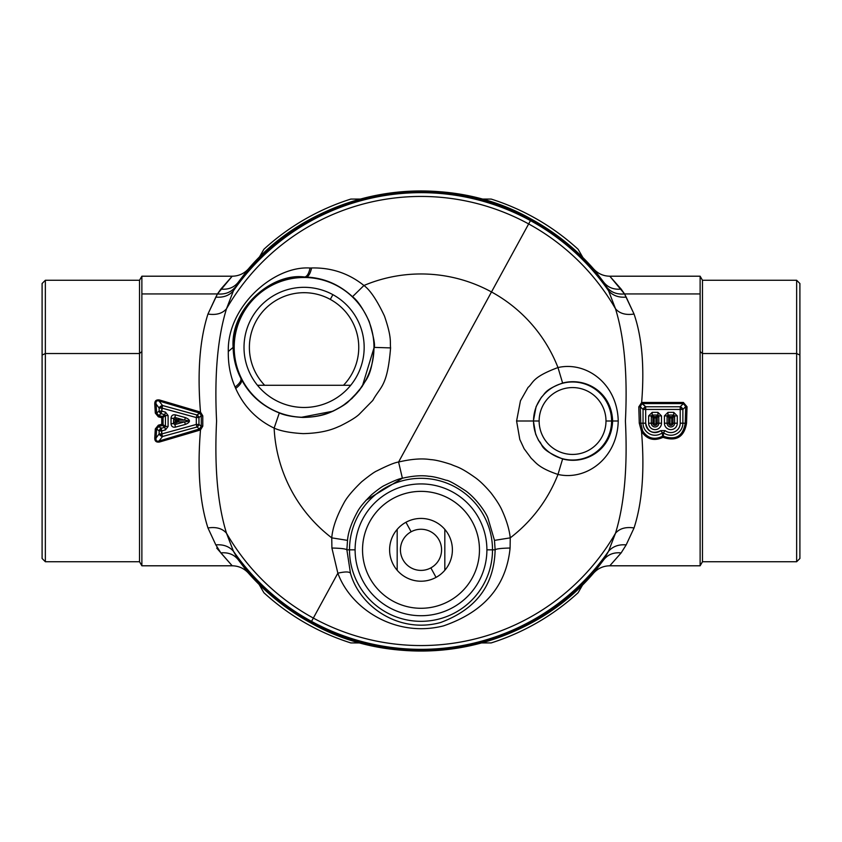 <?xml version="1.0" encoding="UTF-8"?>
<svg xmlns="http://www.w3.org/2000/svg" width="842" height="842" viewBox="0 0 842 842"><rect width="100%" height="100%" fill="white"/><g stroke="black" fill="none" stroke-linecap="round" stroke-linejoin="round"><path stroke-width="1.26" d="M176.778 421L178.683 421.853L176.399 422.484L176.778 421L176.399 422.484L175.273 421.632L176.609 421.042L175.273 421.632L175.273 420.368L176.609 420.958L175.273 420.368L176.399 419.516L176.609 420.958L176.399 419.516L178.683 420.147L176.778 421L178.683 420.147L178.683 421.853L176.778 421M178.683 421.853L178.683 420.147L184.63 420.147C189.566 420.716 189.566 421.284 184.63 421.853L178.683 421.853L184.63 421.853L174.82 424.557L176.399 422.484L178.683 421.853M175.273 421.632A1.084 0.705 -142.7 0 0 176.399 422.484L174.81 424.568L184.63 421.853C189.566 421.284 189.566 420.716 184.63 420.147L176.399 419.516A1.084 0.705 -37.3 0 0 175.273 420.368L175.273 421.632L173.705 423.694L175.273 421.632M173.694 423.715L173.705 418.306L175.273 420.368L173.694 418.285M174.936 417.043L176.399 419.516L174.82 417.443L184.63 420.147L174.82 417.443L175.525 414.885L185.335 417.579L184.63 420.147L185.335 417.579C190.787 419.863 190.787 422.137 185.335 424.421L184.63 421.853L185.335 424.421L175.525 427.115L174.82 424.557L173.705 423.694L171.042 423.694L171.042 418.306L173.705 418.306L173.463 423.694M175.525 427.115C172.799 427.589 171.305 426.452 171.042 423.694C171.305 426.452 172.799 427.589 175.525 427.115L185.335 424.421C190.787 422.137 190.787 419.863 185.335 417.579L175.525 414.885C172.799 414.411 171.305 415.548 171.042 418.306C171.305 415.548 172.799 414.411 175.525 414.885M174.82 417.443L173.705 418.306L171.042 418.306L171.042 423.694M161.79 430.893L159.127 430.893L161.79 430.893L161.085 428.325L161.79 433.935L196.302 424.452L196.302 417.548L161.79 408.065L196.302 417.548L196.302 424.452L161.79 433.935L161.79 430.893L165.495 429.873L168.105 426.452L168.105 415.548L165.495 412.127L161.79 411.107L162.495 405.497L197.007 414.99L198.965 417.548L198.965 424.452L197.007 427.01L162.495 436.503L159.127 433.935L159.127 430.893L161.085 428.325L164.79 427.315L165.442 426.452L168.105 426.452L165.495 429.873L164.79 427.315L165.495 429.873L161.79 430.893L160.927 427.768M164.643 426.747L164.79 427.315L161.085 428.325L158.706 426.515L158.359 425.189L163.074 424.652L163.074 417.348A1.084 0.81 52.7 0 0 162.432 416.485L164.79 414.685L161.085 413.675L159.127 411.107L159.127 408.065L162.495 405.497L161.79 408.065L159.127 408.065L161.79 408.065L161.79 411.107L159.127 411.107L161.79 411.107L161.085 413.675L161.79 411.107L165.495 412.127L164.79 414.685L165.495 412.127L168.105 415.548L165.442 415.548L164.79 414.685L165.442 415.548L163.085 417.348L165.442 415.548L165.442 426.452L163.085 424.652L162.432 425.515L163.085 424.652L161.759 424.284L162.422 425.494L161.759 424.284L158.359 425.189L158.706 426.515L162.432 425.515L158.706 426.515L161.085 428.325A3.252 2.442 127.3 0 0 159.127 430.893L156.644 428.999L158.706 426.515L156.644 428.999L159.127 430.893L159.127 433.935L161.79 433.935L159.127 433.935L156.107 437.903L156.644 428.999L156.107 437.903L159.127 433.935A3.252 2.126 37.3 0 0 162.495 436.503L161.79 433.935L162.495 436.503L159.075 440.998C156.612 441.65 155.633 440.619 156.107 437.903C155.633 440.619 156.623 441.65 159.075 440.998L162.495 436.503L197.007 427.01L196.302 424.452L197.007 427.01L199.543 428.946L159.075 440.998L199.543 428.946L199.901 430.125L159.422 442.039L159.075 440.998L159.422 442.039C156.159 442.482 154.612 441.04 154.781 437.714L156.107 437.903L154.781 437.714L155.307 428.915L156.644 428.999L155.307 428.915L158.359 425.189L155.307 428.915L154.781 437.714C154.602 441.04 156.149 442.482 159.422 442.039L200.501 429.904C197.228 469.541 199.712 502.232 207.953 527.955L215.826 544.89L220.857 552.91L232.203 565.792C238.665 565.908 244.075 568.35 248.443 573.128L248.443 573.128C244.075 568.35 238.665 565.908 232.203 565.792L220.857 552.91C228.15 552.194 233.908 554.415 238.107 559.562L248.443 573.128A230.034 230.034 0 0 0 310.709 622.88L310.709 622.88A230.034 230.034 0 0 1 248.443 573.128L238.107 559.562C233.908 554.404 228.15 552.194 220.857 552.91L215.826 544.89L207.953 527.955C199.712 502.232 197.228 469.552 200.501 429.904L202.785 426.168L202.785 415.832L200.501 412.096L159.422 399.961C156.149 399.518 154.602 400.96 154.781 404.286L155.307 413.085L158.359 416.811L161.759 417.716L161.759 424.284L161.759 417.716L162.432 416.485L158.706 415.485L161.085 413.675L164.79 414.685L162.432 416.485L163.085 417.348L162.422 416.506L161.759 417.716L163.074 417.348L158.359 416.811L158.706 415.485L156.644 413.001L159.127 411.107A3.252 2.442 52.7 0 0 161.085 413.675L158.706 415.485L162.422 416.506M196.302 424.452L198.965 424.452L196.302 424.452M196.302 417.548L198.965 417.548L196.302 417.548L197.007 414.99L196.302 417.548M162.422 425.494L164.79 427.315L162.432 425.515A1.084 0.81 127.3 0 0 163.085 424.652L165.442 426.452L164.79 427.315M216.71 548.068L232.203 565.792L141.877 565.792L139.53 561.73L45.352 561.73L45.352 353.524L139.53 353.524L45.352 353.524L42.1 355.082L42.1 283.512L45.352 280.27L45.352 561.73L42.1 558.488L42.1 355.082L45.352 353.524L45.352 280.27L139.53 280.27L139.53 561.73L139.53 353.524L141.877 351.577L139.53 353.524L139.53 280.27L141.877 276.208L141.877 293.932L141.877 276.208L232.203 276.208C238.665 276.092 244.075 273.65 248.443 268.872L238.107 282.438C233.908 287.585 228.15 289.806 220.857 289.09L232.203 276.208L217.468 293.932L141.877 293.932L141.877 565.792L141.877 293.932L217.468 293.932L207.953 314.045C199.712 339.779 197.228 372.459 200.501 412.096C197.228 372.459 199.712 339.779 207.953 314.045C216.226 315.287 222.414 313.529 226.509 308.761C217.604 337.589 214.3 375.006 216.594 421C214.3 467.005 217.604 504.421 226.509 533.249L233.423 551.205L238.107 559.562A229.445 229.445 0 0 0 310.993 622.364L310.709 622.88A230.034 230.034 0 0 0 593.557 573.128L593.557 573.128A230.034 230.034 0 0 1 310.709 622.88L310.993 622.364A229.445 229.445 0 0 1 238.107 559.562L233.423 551.205C229.119 546.374 223.256 544.269 215.826 544.89M233.423 551.205A228.329 228.329 0 0 0 311.529 621.385A228.329 228.329 0 0 1 233.423 551.205L226.509 533.239C217.604 504.421 214.3 467.005 216.594 421C214.3 375.006 217.604 337.589 226.509 308.761A224.561 224.561 0 0 1 528.66 223.93L530.471 220.615A228.329 228.329 0 0 1 608.577 290.795L607.019 287.501C611.292 292.458 617.133 294.605 624.532 293.932L609.797 276.208C603.335 276.092 597.925 273.65 593.557 268.872C597.925 273.65 603.335 276.092 609.797 276.208L621.143 289.09C613.85 289.806 608.092 287.585 603.893 282.438C608.092 287.585 613.85 289.806 621.143 289.09L624.532 293.932C617.133 294.605 611.292 292.458 607.019 287.501L603.893 282.438L608.577 290.795A228.329 228.329 0 0 0 530.471 220.615L528.66 223.93A224.561 224.561 0 0 0 226.509 308.761L233.423 290.795A228.329 228.329 0 0 1 530.471 220.615L531.007 219.636A229.445 229.445 0 0 1 603.893 282.438L593.557 268.872A230.034 230.034 0 0 0 531.291 219.12A230.034 230.034 0 0 1 593.557 268.872L603.893 282.438A229.445 229.445 0 0 0 531.007 219.636L530.471 220.615A228.329 228.329 0 0 0 233.423 290.795L226.509 308.761C222.414 313.529 216.226 315.287 207.953 314.045L215.826 297.11C223.256 297.731 229.119 295.626 233.423 290.795L238.107 282.438A229.445 229.445 0 0 1 531.007 219.636L531.291 219.12A230.034 230.034 0 0 0 248.443 268.872L248.443 268.872A230.034 230.034 0 0 1 531.291 219.12L531.007 219.636A229.445 229.445 0 0 0 238.107 282.438L233.423 290.795C229.119 295.626 223.256 297.731 215.826 297.11L217.468 293.932C224.867 294.605 230.708 292.458 234.981 287.501C230.708 292.458 224.867 294.605 217.468 293.932L220.857 289.09C228.15 289.806 233.908 287.585 238.107 282.438L248.443 268.872C244.075 273.639 238.665 276.092 232.203 276.208M226.509 533.239A224.561 224.561 0 0 0 313.34 618.07A224.561 224.561 0 0 1 226.509 533.239C222.414 528.471 216.226 526.713 207.953 527.955M200.501 429.904L199.986 428.831L201.28 426.22L202.785 426.168L199.901 430.125L199.543 428.946L197.007 427.01A3.252 2.442 -52.7 0 0 198.965 424.452L201.28 426.22L199.543 428.946L200.501 429.904M257.452 385.278A60.087 60.087 0 0 0 350.714 385.278L264.672 385.278A54.667 54.667 0 0 1 330.296 299.405A54.667 54.667 0 0 1 343.494 385.278L350.714 385.278L343.494 385.278A54.667 54.667 0 0 0 330.296 299.405L332.885 294.658A60.087 60.087 0 0 0 257.452 385.278L264.672 385.278L257.452 385.278A60.087 60.087 0 0 1 332.885 294.658A60.087 60.087 0 0 1 350.714 385.278A60.087 60.087 0 0 0 332.885 294.658L330.296 299.405A54.667 54.667 0 0 0 264.672 385.278L350.714 385.278A60.087 60.087 0 0 1 257.452 385.278L264.672 385.278L257.452 385.278M163.074 417.348L163.074 424.652M158.359 416.811L155.307 413.085L156.644 413.001L158.706 415.485L158.359 416.811M154.781 404.286L156.107 404.097L156.644 413.001L155.307 413.085L154.781 404.286C154.612 400.96 156.159 399.518 159.422 399.961L159.075 401.002C156.623 400.35 155.633 401.381 156.107 404.097L154.781 404.286M199.901 411.875L199.543 413.054L159.075 401.002L159.422 399.961L200.501 412.096L199.986 413.169L201.28 415.78L201.28 426.22L198.965 424.452L198.965 417.548L201.28 415.78L198.965 417.548A3.252 2.442 -127.3 0 0 197.007 414.99L162.495 405.497L159.075 401.002L199.543 413.054L197.007 414.99L199.986 413.169L199.901 411.875M234.192 347.388A69.897 69.897 0 0 1 304.078 277.492A69.897 69.897 0 0 1 373.974 347.388A69.897 69.897 0 0 1 304.078 417.285A69.897 69.897 0 0 1 234.192 347.388L233.718 347.388A70.36 70.36 0 0 1 306.035 277.05C323.57 277.765 339.063 284.322 352.503 296.71C357.555 300.394 363.123 308.667 369.206 321.528C373.659 336.789 375.3 345.409 374.132 347.388L373.974 347.388A69.897 69.897 0 0 0 304.078 277.492A69.897 69.897 0 0 0 234.192 347.388A69.897 69.897 0 0 0 304.078 417.285A69.897 69.897 0 0 0 373.974 347.388L374.132 347.388C371.427 379.089 365.817 378.605 359.46 390.246L348.441 401.592C345.999 404.013 340.842 407.223 332.958 411.201C329.664 412.475 321.876 417.053 302.867 417.443C292.469 416.864 284.617 415.359 279.312 412.948C262.336 406.191 249.727 395.056 241.507 379.542L240.875 378.342C235.981 368.849 233.402 358.534 233.118 347.388C230.298 308.204 272.008 272.44 304.678 277.007L306.035 277.05A70.36 70.36 0 0 0 233.718 347.388A70.381 70.381 0 0 1 304.678 277.007A70.381 70.381 0 0 0 233.697 347.388L233.697 347.388A70.381 70.381 0 0 0 240.875 378.342A70.381 70.381 0 0 1 233.697 347.388A70.36 70.36 0 0 0 241.507 379.542A70.36 70.36 0 0 1 233.718 347.388L234.192 347.388M355.103 549.826A65.897 65.897 0 0 1 421 483.929A65.897 65.897 0 0 1 486.897 549.826A65.897 65.897 0 0 1 421 615.723A65.897 65.897 0 0 1 355.103 549.826A65.897 65.897 0 0 0 421 615.723A65.897 65.897 0 0 0 486.897 549.826L492.507 549.826A71.507 71.507 0 0 1 421 621.333A71.507 71.507 0 0 1 349.493 549.826L355.103 549.826L349.493 549.826A71.507 71.507 0 0 1 421 478.319A71.507 71.507 0 0 1 492.507 549.826L486.897 549.826A65.897 65.897 0 0 0 421 483.929A65.897 65.897 0 0 0 355.103 549.826M539.133 421A33.427 33.427 0 0 1 572.56 387.573A33.427 33.427 0 0 1 605.987 421A33.427 33.427 0 0 1 572.56 454.427A33.427 33.427 0 0 1 539.133 421A33.427 33.427 0 0 0 572.56 454.427A33.427 33.427 0 0 0 605.987 421L611.587 421A39.027 39.027 0 0 1 572.56 460.027A39.027 39.027 0 0 1 533.533 421L539.133 421L533.533 421A39.027 39.027 0 0 1 572.56 381.973A39.027 39.027 0 0 1 611.587 421L605.987 421A33.427 33.427 0 0 0 572.56 387.573A33.427 33.427 0 0 0 539.133 421M156.107 404.097C155.633 401.371 156.612 400.339 159.075 401.002L162.495 405.497A3.252 2.126 142.7 0 0 159.127 408.065L156.107 404.097L159.127 408.065L159.127 411.107L156.644 413.001L156.107 404.097M42.1 355.082L42.1 486.918M799.9 486.918L799.9 355.082L799.9 558.488L796.648 561.73L796.648 353.524L799.9 355.082L796.648 353.524L796.648 280.27L796.648 561.73L702.47 561.73L702.47 353.524L796.648 353.524L702.47 353.524L702.47 280.27L702.47 561.73L700.123 565.792L700.123 351.577L702.47 353.524L700.123 351.577L700.123 293.932L624.532 293.932L626.174 297.11C618.744 297.731 612.881 295.626 608.577 290.795L615.491 308.761A224.561 224.561 0 0 0 528.66 223.93L398.582 462.026L402.392 478.235L365.975 500.295M202.785 426.168L201.28 426.22L201.28 415.78L202.785 415.832L202.785 426.168M200.501 412.096L202.785 415.832L201.28 415.78L199.986 413.169L200.501 412.096M300.889 417.39L332.99 411.191L342.41 406.012L352.093 398.371L362.292 386.32L374.132 347.388L390.583 347.904C387.394 386.91 380.584 386.194 372.827 400.413L359.281 414.222C356.282 417.179 349.925 421.095 340.221 425.957C336.158 427.515 326.559 433.125 303.152 433.619C290.343 432.904 280.67 431.072 274.134 428.115L279.312 412.948L274.134 428.115C256.61 419.663 243.801 406.454 235.707 388.478L235.107 387.088C230.35 376.1 228.077 364.239 228.308 351.503C227.087 306.92 273.44 265.567 310.067 268.019L311.593 267.966C331.295 267.493 348.746 273.334 363.933 285.491C370.143 290.037 376.995 300.226 384.478 316.076C392.13 338.431 389.846 341.905 390.583 347.904L374.132 347.388C375.3 345.409 373.659 336.789 369.206 321.528C363.123 308.667 357.555 300.394 352.503 296.71L363.933 285.491L352.503 296.71C339.063 284.322 323.57 277.765 306.035 277.05C308.425 276.755 310.277 273.734 311.593 267.966C310.277 273.734 308.425 276.755 306.035 277.05L304.678 277.007C307.035 276.586 308.835 273.597 310.067 268.019C308.835 273.597 307.035 276.586 304.678 277.007C272.008 272.45 230.308 308.204 233.118 347.388L228.298 351.503L233.118 347.388C233.402 358.534 235.981 368.849 240.875 378.342C241.517 380.647 239.591 383.563 235.107 387.088C239.591 383.563 241.517 380.647 240.875 378.342L241.507 379.542C242.275 381.826 240.338 384.805 235.707 388.478C240.338 384.805 242.275 381.826 241.507 379.542C249.727 395.056 262.336 406.191 279.312 412.948M347.514 540.375C348.135 532.365 351.377 522.956 357.25 512.147C359.534 507.568 364.439 501.643 371.975 494.38C378.405 489.16 382.615 486.171 384.605 485.402C393.414 480.982 399.34 478.593 402.392 478.235C412.917 475.825 421.768 475.183 428.936 476.288C432.662 476.435 438.377 477.751 446.071 480.224C448.418 480.235 455.122 483.897 466.173 491.191C477.004 499.327 486.192 513.041 487.971 518.209L494.486 540.375L495.128 549.826L492.507 549.826A71.507 71.507 0 0 0 421 478.319A71.507 71.507 0 0 0 349.493 549.826L346.872 549.826L349.493 549.826A71.507 71.507 0 0 0 421 621.333A71.507 71.507 0 0 0 492.507 549.826L495.128 549.826C494.286 585.074 476.119 609.303 440.608 622.522C398.592 634.037 359.555 606.208 350.461 573.213L346.872 549.826L347.514 540.375L331.759 537.859C332.527 528.102 336.495 516.641 343.662 503.474C346.451 497.896 352.44 490.675 361.618 481.813C369.459 475.446 374.585 471.794 376.995 470.846C387.699 465.426 394.898 462.49 398.582 462.026C394.898 462.49 387.699 465.426 376.995 470.846C374.585 471.794 369.459 475.446 361.618 481.813C352.44 490.675 346.451 497.896 343.662 503.474C336.495 516.641 332.527 528.102 331.759 537.859L347.514 540.375L346.872 549.826C345.841 548.826 340.852 548.226 331.906 548.037L331.759 537.859A147.034 147.034 0 0 1 274.134 428.115C280.67 431.072 290.343 432.904 303.152 433.619C326.559 433.125 336.158 427.515 340.221 425.957C349.925 421.095 356.282 417.179 359.281 414.222L372.827 400.413C380.584 386.194 387.394 386.91 390.583 347.904C389.846 341.905 392.13 338.442 384.478 316.076C376.995 300.226 370.143 290.037 363.933 285.491A147.034 147.034 0 0 1 491.496 291.963A147.034 147.034 0 0 0 363.933 285.491C348.746 273.334 331.295 267.493 311.593 267.966L310.067 268.019C273.44 265.556 227.087 306.92 228.298 351.503C228.077 364.239 230.35 376.1 235.107 387.088L235.707 388.478C243.801 406.454 256.61 419.663 274.134 428.115A147.034 147.034 0 0 0 331.759 537.859L331.906 548.037C340.852 548.226 345.841 548.826 346.872 549.826L350.461 573.213C349.188 571.56 344.988 571.56 337.853 573.192L331.906 548.037L337.853 573.192L310.993 622.364A229.445 229.445 0 0 0 603.882 559.562L593.557 573.128L603.893 559.562A229.445 229.445 0 0 1 310.993 622.364L311.529 621.385A228.329 228.329 0 0 0 608.577 551.205L603.882 559.562C608.092 554.415 613.85 552.194 621.143 552.91L609.797 565.792C603.335 565.908 597.925 568.35 593.557 573.128C525.797 652.792 401.592 674.642 310.709 622.88C287.059 609.924 266.304 593.336 248.443 573.128C244.075 568.361 238.665 565.908 232.203 565.792M799.9 355.082L799.9 283.512L796.648 280.27L702.47 280.27L700.123 276.208L700.123 293.932L700.123 276.208L609.797 276.208C603.335 276.092 597.925 273.639 593.557 268.872C575.696 248.664 554.941 232.076 531.291 219.12L531.291 219.12C440.408 167.358 316.203 189.208 248.443 268.872M168.105 415.548L168.105 426.452L165.442 426.452L165.442 415.548L168.105 415.548M533.533 421A39.027 39.027 0 0 0 572.56 460.027A39.027 39.027 0 0 0 611.587 421L612.618 421C611.745 449.481 585.927 465.142 562.614 458.953C537.785 448.607 543.774 444.965 538.691 440.703L535.649 434.146L533.386 421L536.101 406.644L541.469 397.129C545.237 394.109 543.743 390.046 562.614 383.047C585.937 376.869 611.745 392.509 612.618 421L611.587 421A39.027 39.027 0 0 0 572.56 381.973A39.027 39.027 0 0 0 533.533 421M516.588 421L519.809 439.482L524.113 448.712L531.376 458.49C535.48 461.816 537.543 467.594 557.983 474.446A147.034 147.034 0 0 1 510.241 537.859L510.094 548.037C501.148 548.226 496.159 548.826 495.128 549.826C496.159 548.826 501.148 548.226 510.094 548.037C506.347 585.958 484.139 611.902 443.492 625.88C395.382 638.089 350.735 608.671 337.853 573.192C344.988 571.56 349.188 571.56 350.461 573.213C359.555 606.208 398.592 634.037 440.608 622.522C476.109 609.303 494.286 585.074 495.128 549.826L494.486 540.375L510.241 537.859C509.378 529.755 506.726 520.756 502.274 510.862C500.222 506.031 496.412 499.98 490.833 492.717C485.108 486.034 480.056 481.108 475.677 477.93C459.479 466.384 456.838 467.142 451.249 464.489C441.924 461.437 435.019 459.806 430.536 459.606C421.937 458.216 411.285 459.027 398.582 462.026C411.285 459.027 421.937 458.216 430.536 459.606C435.019 459.806 441.924 461.437 451.249 464.489C456.827 467.142 459.479 466.384 475.677 477.93C480.056 481.108 485.108 486.034 490.833 492.717C496.412 499.98 500.222 506.031 502.274 510.862C506.726 520.756 509.378 529.755 510.241 537.859L494.486 540.375L487.971 518.209C486.192 513.041 477.004 499.327 466.173 491.191C455.122 483.887 448.418 480.235 446.071 480.224C438.377 477.751 432.662 476.435 428.936 476.288C421.768 475.183 412.917 475.825 402.392 478.235L398.582 462.026L491.496 291.963A147.034 147.034 0 0 1 557.983 367.554C585.853 361.134 617.291 383.247 618.238 421L612.618 421L618.238 421C617.302 458.753 585.843 480.866 557.983 474.446L562.614 458.953C585.937 465.131 611.745 449.491 612.618 421C611.745 392.509 585.937 376.869 562.614 383.047L557.983 367.554C531.291 377.437 533.386 383.152 528.06 387.415L520.451 400.813L516.588 421L520.451 400.813L528.06 387.415C533.375 383.152 531.291 377.437 557.983 367.554L562.614 383.047C543.743 390.046 545.227 394.109 541.469 397.129L536.101 406.644L533.386 421L535.649 434.146L538.691 440.703C543.774 444.965 537.785 448.597 562.614 458.953L557.983 474.446C537.543 467.594 535.48 461.816 531.376 458.49L524.113 448.712L519.809 439.482L516.588 421L533.386 421M615.491 533.239L608.577 551.205A228.329 228.329 0 0 1 311.529 621.385L313.34 618.07A224.561 224.561 0 0 0 615.491 533.239A224.561 224.561 0 0 1 313.34 618.07L337.853 573.192C350.725 608.671 395.382 638.089 443.492 625.88C484.139 611.902 506.347 585.958 510.094 548.037L510.241 537.859A147.034 147.034 0 0 0 557.983 474.446C585.832 480.877 617.302 458.743 618.238 421C617.302 383.247 585.843 361.134 557.983 367.554A147.034 147.034 0 0 0 491.496 291.963L528.66 223.93A224.561 224.561 0 0 1 615.491 308.761C624.396 337.579 627.7 374.995 625.406 421C627.7 466.994 624.396 504.411 615.491 533.239C619.586 528.471 625.774 526.713 634.047 527.955L626.174 544.89L621.143 552.91C613.85 552.194 608.092 554.404 603.893 559.562L608.577 551.205C612.881 546.374 618.744 544.269 626.174 544.89C618.744 544.269 612.881 546.374 608.577 551.205L615.491 533.239C624.396 504.411 627.7 466.994 625.406 421C627.7 374.995 624.396 337.579 615.491 308.751L608.577 290.795C612.881 295.626 618.744 297.731 626.174 297.11L634.047 314.045L624.532 293.932L700.123 293.932L700.123 565.792L609.797 565.792L621.143 552.91L626.174 544.89L634.047 527.955C642.246 502.653 644.74 470.51 641.52 431.536C647.003 439.461 654.15 441.397 662.959 437.335C676.326 441.745 684.188 437.03 686.546 423.189L687.03 406.76L685.704 406.591L683.388 403.592L683.388 402.465L687.03 406.76L683.388 402.465L641.646 402.55C644.551 366.796 642.025 337.295 634.047 314.045C642.014 337.295 644.551 366.796 641.646 402.55L642.52 402.465L642.52 403.592L641.646 402.55L638.794 406.875L639.267 423.189L641.52 431.536C644.74 470.51 642.246 502.653 634.047 527.955C625.774 526.713 619.586 528.471 615.491 533.239M615.491 308.751C619.586 313.529 625.774 315.287 634.047 314.045M641.646 402.55L640.33 406.718L638.794 406.875L641.646 402.55M654.202 417.927L655.918 417.927L655.918 423.21A0.863 0.863 0 0 1 655.065 424.073A0.863 0.863 0 0 1 654.202 423.21L653.76 416.601L656.36 416.601L657.255 417.485L657.255 423.21A2.189 2.189 0 0 1 655.065 425.399A2.189 2.189 0 0 1 652.876 423.21L654.202 423.21A0.863 0.863 0 0 0 655.065 424.073A0.863 0.863 0 0 0 655.918 423.21L657.255 423.21L655.918 423.21L655.918 417.927L657.255 417.485L655.918 417.927L656.36 416.601L655.918 417.927L652.876 417.485L653.76 416.601L654.202 417.927L654.202 423.21L652.876 423.21L652.876 417.485L654.202 417.927M642.52 402.465L683.388 402.465L683.388 403.592L642.52 403.592L642.52 402.465M687.03 406.76L686.546 423.189L685.22 423.21L685.704 406.591L687.03 406.76M683.388 403.592L685.704 406.591L682.873 409.433A3.252 2.305 -135 0 0 680.21 406.77L683.388 403.592L680.21 406.77L645.698 406.77A3.252 2.305 135 0 0 643.035 409.433L640.33 406.718L641.867 403.581L645.698 406.77L642.52 403.592L683.388 403.592M662.959 437.335L663.391 436.23C675.747 440.524 683.03 436.188 685.22 423.21L686.546 423.189C684.188 437.03 676.326 441.745 662.959 437.335L662.517 436.23L663.391 436.23L662.959 437.335C654.15 441.397 647.003 439.461 641.52 431.536L639.267 423.189L640.762 423.21L642.646 430.946L641.52 431.536L642.646 430.946C647.74 438.419 654.371 440.187 662.517 436.23L662.959 437.335M639.267 423.189L638.794 406.875L640.33 406.718L640.762 423.21L639.267 423.189M669.99 423.21A0.863 0.863 0 0 0 670.853 424.073A0.863 0.863 0 0 0 671.706 423.21L673.042 423.21A2.189 2.189 0 0 1 670.853 425.399A2.189 2.189 0 0 1 668.664 423.21L669.99 423.21L668.664 423.21L668.664 417.485L669.99 417.927L669.99 423.21L669.99 417.927L673.042 417.485L673.042 423.21L671.706 423.21L671.706 417.927L671.706 423.21A0.863 0.863 0 0 1 670.853 424.073A0.863 0.863 0 0 1 669.99 423.21M669.548 416.601L669.99 417.927L668.664 417.485L669.548 416.601A1.084 0.768 -45 0 0 668.664 417.485L668.664 423.21A2.189 2.189 0 0 0 670.853 425.399A2.189 2.189 0 0 0 673.042 423.21L674.61 423.21A3.768 3.768 0 0 1 670.853 426.978A3.768 3.768 0 0 1 667.085 423.21L668.664 423.21L667.085 423.21L667.085 415.906L668.664 417.485L667.085 415.906L667.969 415.022L669.548 416.601L672.148 416.601L673.042 417.485L671.706 417.927L672.148 416.601L671.706 417.927L669.99 417.927L667.969 415.022L667.085 415.906L667.085 423.21A3.768 3.768 0 0 0 670.853 426.978A3.768 3.768 0 0 0 674.61 423.21L673.042 423.21L673.042 417.485L674.61 415.906L674.61 423.21L677.273 423.21A6.431 6.431 0 0 1 670.853 429.641A6.431 6.431 0 0 1 664.422 423.21L667.085 423.21L664.422 423.21L664.422 415.906L667.085 415.906L664.422 415.906L667.969 412.359L667.969 415.022L673.726 415.022L674.61 415.906L673.042 417.485A1.084 0.768 45 0 0 672.148 416.601L673.726 415.022L672.148 416.601L669.548 416.601M682.873 409.433L685.704 406.591L685.22 423.21L682.873 423.21L682.873 409.433L680.21 409.433L680.21 406.77L682.873 409.433L682.873 423.21L685.22 423.21C683.03 436.188 675.747 440.524 663.391 436.23L663.496 432.725A12.02 12.02 0 0 0 682.873 423.21L680.21 423.21L680.21 409.433L643.035 409.433L645.698 406.77L645.698 409.433L645.698 406.77L680.21 406.77L680.21 409.433L682.873 409.433M662.517 436.23L662.412 432.725L663.496 432.725L663.391 436.23L662.517 436.23C654.371 440.187 647.74 438.419 642.646 430.946L640.762 423.21L643.035 423.21A12.02 12.02 0 0 0 662.412 432.725L662.517 436.23M643.035 423.21L640.762 423.21L640.33 406.718L643.035 409.433L643.035 423.21L645.698 423.21A9.357 9.357 0 0 0 660.781 430.62L665.127 430.62A9.357 9.357 0 0 0 680.21 423.21L682.873 423.21A12.02 12.02 0 0 1 663.496 432.725L665.127 430.62L663.496 432.725L662.412 432.725L660.781 430.62L662.412 432.725A12.02 12.02 0 0 1 643.035 423.21L643.035 409.433L645.698 409.433L645.698 423.21L643.035 423.21M652.876 423.21A2.189 2.189 0 0 0 655.065 425.399A2.189 2.189 0 0 0 657.255 423.21L658.823 423.21A3.768 3.768 0 0 1 655.065 426.978A3.768 3.768 0 0 1 651.298 423.21L652.876 423.21L651.298 423.21L651.298 415.906L652.182 415.022L657.939 415.022L658.823 415.906L658.823 423.21L657.255 423.21L657.255 417.485L658.823 415.906L657.255 417.485A1.084 0.768 45 0 0 656.36 416.601L657.939 415.022L656.36 416.601L653.76 416.601L652.182 415.022L653.76 416.601A1.084 0.768 -45 0 0 652.876 417.485L651.298 415.906L652.876 417.485L652.876 423.21M677.273 415.906L677.273 423.21L674.61 423.21L674.61 415.906L677.273 415.906L673.726 412.359L677.273 415.906L677.273 423.21A6.431 6.431 0 0 1 670.853 429.641A6.431 6.431 0 0 1 664.422 423.21L664.422 415.906L667.969 412.359L673.726 412.359L667.969 412.359L667.969 415.022L673.726 415.022L673.726 412.359L673.726 415.022L674.653 415.906M658.865 415.906L657.939 415.022L652.182 415.022L651.298 415.906L651.298 423.21L648.635 423.21A6.431 6.431 0 0 0 655.065 429.641A6.431 6.431 0 0 0 661.486 423.21A6.431 6.431 0 0 1 655.065 429.641A6.431 6.431 0 0 1 648.635 423.21L651.298 423.21A3.768 3.768 0 0 0 655.065 426.978A3.768 3.768 0 0 0 658.823 423.21L661.486 423.21L658.823 423.21L658.823 415.906L661.486 415.906L661.486 423.21L661.486 415.906L657.939 412.359L661.486 415.906M657.939 415.022L657.939 412.359L657.939 415.022M652.182 412.359L657.939 412.359L652.182 412.359L652.182 415.022L652.182 412.359L648.635 415.906L652.182 412.359M651.298 415.906L648.635 415.906L651.298 415.906M648.635 423.21L648.635 415.906L648.635 423.21M645.698 409.433L680.21 409.433L680.21 423.21A9.357 9.357 0 0 1 665.127 430.62L660.781 430.62C652.729 434.314 647.698 431.851 645.698 423.21L645.698 409.433M364.06 536.575A58.456 58.456 0 0 0 421 608.282A58.456 58.456 0 0 0 459.953 506.231A58.456 58.456 0 0 1 421 608.282A58.456 58.456 0 0 1 405.297 493.517A58.456 58.456 0 0 1 459.953 506.231A58.456 58.456 0 0 0 364.06 536.575M405.297 493.517A58.456 58.456 0 0 1 479.456 549.826M411.138 531.776A20.566 20.566 0 0 1 439.05 539.964A20.566 20.566 0 0 1 430.862 567.876A20.566 20.566 0 0 1 402.95 559.688A20.566 20.566 0 0 1 411.138 531.776L405.949 522.272A31.396 31.396 0 0 1 444.818 529.376L444.818 570.276A31.396 31.396 0 0 1 436.051 577.38L430.862 567.876A20.566 20.566 0 0 0 439.05 539.964A20.566 20.566 0 0 0 411.138 531.776A20.566 20.566 0 0 0 402.95 559.688A20.566 20.566 0 0 0 430.862 567.876L436.051 577.38A31.396 31.396 0 0 1 397.182 570.276L397.182 529.376A31.396 31.396 0 0 1 405.949 522.272L411.138 531.776M444.818 546.795L444.818 529.376A31.396 31.396 0 0 1 444.818 570.276L444.818 561.782M397.182 552.857L397.182 570.276A31.396 31.396 0 0 0 444.818 570.276A31.396 31.396 0 0 0 444.818 529.376L444.818 570.276L444.818 529.376A31.396 31.396 0 0 0 397.182 529.376L397.182 537.87M397.182 570.276A31.396 31.396 0 0 1 397.182 529.376L397.182 570.276L397.182 529.376A31.396 31.396 0 0 0 397.182 570.276M259.083 584.411L263.883 592.726A232.75 232.75 0 0 0 350.84 642.93L360.439 642.93L350.84 642.93A232.75 232.75 0 0 1 263.883 592.726L259.083 584.411M481.571 642.93L491.16 642.93A232.75 232.75 0 0 0 578.117 592.726L582.917 584.411L578.117 592.726A232.75 232.75 0 0 1 491.16 642.93L481.571 642.93M582.917 257.589L578.117 249.274A232.75 232.75 0 0 0 491.16 199.07L481.561 199.07L491.16 199.07A232.75 232.75 0 0 1 578.117 249.274L582.917 257.589M360.429 199.07L350.84 199.07A232.75 232.75 0 0 0 263.883 249.274L259.083 257.589L263.883 249.274A232.75 232.75 0 0 1 350.84 199.07L360.429 199.07M593.557 573.128C597.925 568.361 603.335 565.908 609.797 565.792"/></g></svg>

